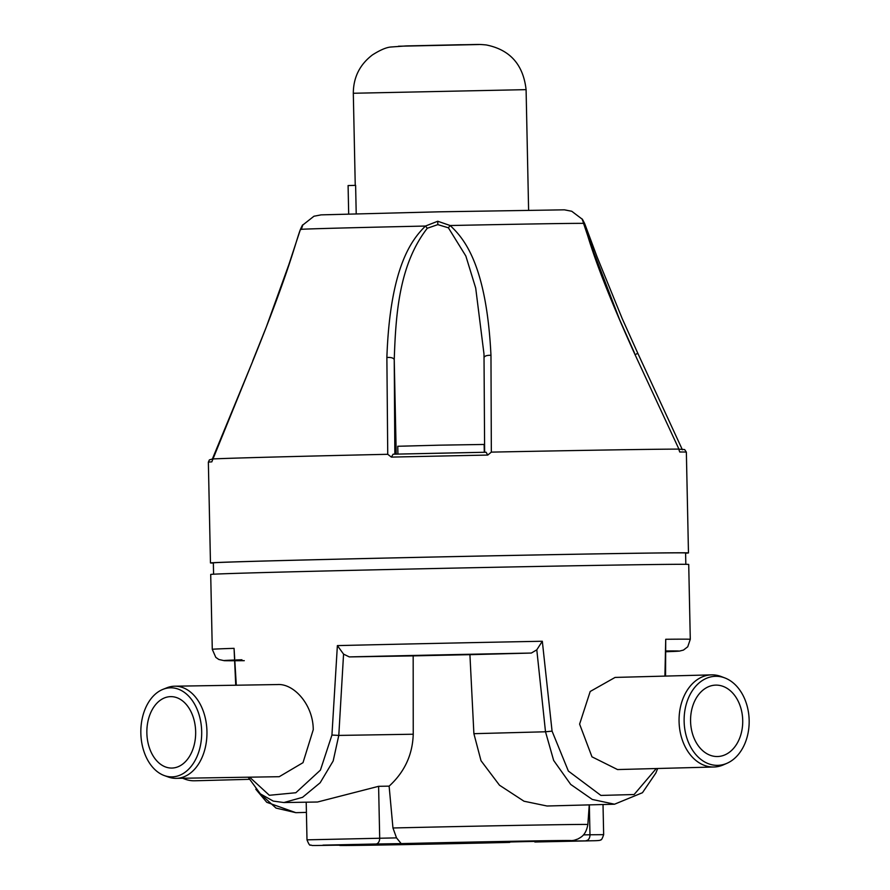 <?xml version="1.0" encoding="UTF-8"?>
<svg xmlns="http://www.w3.org/2000/svg" width="890" height="890" viewBox="0 0 890 890"><rect width="100%" height="100%" fill="white"/><g stroke="black" fill="none" stroke-linecap="round" stroke-linejoin="round"><path stroke-width="1.33" d="M665.553 676.077L665.72 639.276A239.054 1.257 -1.2 0 1 690.284 639.309L688.715 564.449A239.054 1.257 178.8 0 0 537.471 566.452A239.054 1.257 178.8 0 0 275.188 572.248A239.054 1.257 178.8 0 0 210.708 574.462L212.276 649.322A239.054 1.257 -1.2 0 1 234.059 648.343L235.739 685.222M552.067 731.135L542.322 641.256L536.792 649.822L545.503 731.78L552.067 731.135L568.365 771.063L600.917 795.426L634.125 794.525L656.275 768.526M665.72 639.276L664.919 676.1M236.306 685.211L234.059 648.343M249.645 777.17L269.347 795.282L295.847 792.734L320.422 770.117L331.937 735.051L338.79 735.418L343.562 654.117L337.377 645.606L331.937 735.051M176.209 778.35L279.238 776.703L303.001 762.674L313.247 729.733C313.28 704.969 293.978 683.364 277.535 684.555L174.729 686.201A46.08 31.484 89.1 0 1 206.947 731.447A46.08 31.484 89.1 0 1 176.431 778.35A46.08 31.484 89.1 0 1 176.209 778.35A46.08 31.484 89.1 0 1 168.288 777.003L164.327 775.579A44.544 30.427 89.1 0 1 140.843 733.149A44.544 30.427 89.1 0 1 162.937 689.361A44.544 30.427 89.1 0 1 170.324 687.814A44.544 30.427 89.1 0 1 201.685 731.535A44.544 30.427 89.1 0 1 172.193 776.87A44.544 30.427 89.1 0 1 164.327 775.579M727.086 763.242L723.514 764.81A46.08 33.642 -91.5 0 1 713.936 767.002L617.538 769.561L591.961 756.823L579.613 724.115L590.192 691.486L615.09 677.423L711.488 674.865A46.08 33.642 -91.5 0 1 711.744 674.854A46.08 33.642 -91.5 0 1 721.167 676.534L724.816 677.924A44.544 32.518 -91.5 0 1 749.158 720.299A44.544 32.518 -91.5 0 1 727.086 763.242A44.544 32.518 -91.5 0 1 717.574 765.356A44.544 32.518 -91.5 0 1 684.132 721.345A44.544 32.518 -91.5 0 1 715.716 676.3A44.544 32.518 -91.5 0 1 724.816 677.924M343.562 654.117L349.292 656.909L413.171 655.885L413.238 734.228C412.582 754.765 404.538 772.075 389.119 786.148L378.606 786.315L379.696 838.146A5.763 3.938 89.1 0 1 375.88 844.009L322.97 845.133L349.892 844.966M349.292 656.909A227.54 1.19 -1.2 0 1 531.352 653.049L536.792 649.822M614.523 804.204L592.295 799.454L570.701 784.424L553.658 760.449L545.503 731.78L473.892 733.683L481.012 760.716L499.49 785.214L523.999 801.223L547.05 806.006L614.523 804.215M413.238 734.228L338.79 735.418L333.172 760.972L320.166 782.755L302.533 797.329L283.865 802.546L273.252 801.089L260.37 793.869L248.165 777.204M283.865 802.546L317.507 802.012L378.606 786.315M531.352 653.049L469.92 654.673L473.892 733.683M469.92 654.673A148.53 0.779 178.8 0 0 413.171 655.885M324.728 845.366A5.763 3.938 89.1 0 1 324.705 845.366C307.54 845.634 313.658 845.522 310.521 845.033C309.898 845.889 308.719 844.154 306.994 839.837L396.517 837.879L392.957 827.989L389.119 786.148M396.517 837.879L401.19 843.609A115.567 0.601 -1.2 0 1 534.378 840.905A115.567 0.601 -1.2 0 1 560.845 841.039L561.29 841.028M579.501 841.017L534.668 841.862L579.501 841.017M384.791 844.877L558.842 840.839L414.306 843.364L352.04 845.166L384.791 844.877M331.814 845.177L377.371 844.12L331.814 845.177M336.576 845.177L366.424 845.255L509.725 842.396M666.065 651.402L667.945 651.358L666.076 651.213M259.936 793.491L276.022 808.087L295.836 812.67L266.766 802.302L255.819 789.241M410.446 655.73L480.233 654.25L410.446 655.73M182.862 778.249A46.08 33.642 88.5 0 0 184.886 779.106A46.08 33.642 88.5 0 0 194.309 780.786A46.08 33.642 88.5 0 0 194.565 780.786L249.233 779.328M172.004 768.048A35.711 24.397 -90.9 0 0 195.655 731.825A35.711 24.397 -90.9 0 0 170.691 696.636A35.711 24.397 -90.9 0 0 170.513 696.636A35.711 24.397 -90.9 0 0 146.861 732.859A35.711 24.397 -90.9 0 0 171.837 768.059A35.711 24.397 -90.9 0 0 172.004 768.048M162.937 689.361L166.853 687.803A46.08 31.484 89.1 0 1 174.496 686.201A46.08 31.484 89.1 0 1 174.729 686.201M713.936 767.002A46.08 33.642 -91.5 0 1 713.68 767.002A46.08 33.642 -91.5 0 1 679.07 721.467A46.08 33.642 -91.5 0 1 711.488 674.865M690.573 721.245A35.711 26.077 88.5 0 0 717.596 756.522A35.711 26.077 88.5 0 0 742.716 720.41A35.711 26.077 88.5 0 0 715.694 685.122A35.711 26.077 88.5 0 0 690.573 721.245M685.834 564.316L685.589 552.99A236.173 1.235 178.8 0 0 536.181 554.971A236.173 1.235 178.8 0 0 277.046 560.7A236.173 1.235 178.8 0 0 213.344 562.88L213.589 574.206M213.355 563.07A239.054 1.257 -1.2 0 1 210.463 562.936A239.054 1.257 -1.2 0 1 441.518 556.851A239.054 1.257 -1.2 0 1 688.471 552.924A239.054 1.257 -1.2 0 1 685.6 553.18M678.959 449.172L684.644 449.561L686.357 452.142A239.054 1.257 178.8 0 0 679.715 451.986L678.759 449.105A239.054 1.257 178.8 0 0 491.336 452.12L487.764 455.068L486.085 452.242A236.173 1.235 178.8 0 0 393.113 454.2L391.389 457.104L387.74 454.301A239.054 1.257 178.8 0 0 212.387 458.962L252.793 361.051L211.798 461.877A239.054 1.257 178.8 0 0 208.36 462.155L210.463 562.936M301.265 229.475C303.445 223.379 303.178 223.345 300.442 229.364C295.413 242.403 290.285 268.58 252.793 361.051M387.74 454.301L386.872 357.491C390.132 265.798 412.248 239.232 425.453 226.049L437.758 221.243L450.162 225.526C463.634 238.197 486.474 263.763 490.969 355.288L491.336 452.12M302.311 225.404L313.947 216.237L321.112 214.868L438.203 211.842A121.107 0.634 -1.2 0 0 437.824 211.853M634.27 352.996L679.103 449.483L634.27 352.996C593.163 262.083 588.457 236.15 583.784 223.379C581.348 217.471 581.626 217.505 584.608 223.49L584.908 225.726L583.228 222.289M584.608 223.49L582.438 219.34L571.725 211.253L564.382 209.829L438.203 211.842M483.982 353.975L475.705 288.093L465.848 256.02L448.393 227.807L437.813 224.625L427.3 228.252L425.453 226.049A142.322 0.745 178.8 0 0 300.442 229.364L288.861 264.575L266.377 326.83L252.682 360.995M483.971 353.886L484.026 357.502M484.026 357.713L484.638 452.287L484.026 357.713C484.449 356.011 486.763 355.199 490.969 355.288M486.096 452.242L393.102 454.2M584.908 225.726L600.016 270.682M635.215 354.509L637.852 353.386L682.396 449.784M675.977 442.697L675.365 441.362M394.849 454.189L394.237 359.616C395.761 315.839 398.631 265.098 427.3 228.252M396.217 454.134L394.237 359.616C393.491 357.925 391.033 357.224 386.872 357.491M484.305 452.276L484.149 444.455L439.515 445.167L397.763 446.268L397.919 454.1M356.211 213.745L355.622 185.354L348.09 185.565L348.68 213.945M337.377 645.606A239.054 1.257 -1.2 0 1 542.322 641.256M666.076 650.946A227.54 1.19 -1.2 0 1 666.065 651.736L679.426 651.102L683.464 650.078L687.736 646.785L690.284 639.309M392.957 827.989A132.777 0.69 -1.2 0 1 587.856 824.529L589.247 804.883M509.692 842.407A115.567 0.601 -1.2 0 1 376.503 845.1A115.567 0.601 -1.2 0 1 350.048 844.966M401.19 843.609L375.88 844.009M534.946 841.996A5.763 3.938 -90.9 0 0 534.979 841.996L587.912 840.883L560.845 841.039M534.979 841.996A5.763 3.938 -90.9 0 0 535.001 841.996L592.206 840.761C598.08 840.705 600.884 840.394 600.628 839.848C601.34 840.327 602.352 838.591 603.654 834.653L589.97 834.776L589.347 804.883M586.154 840.638A5.763 3.938 -90.9 0 0 589.97 834.776L583.462 834.876M244.283 660.669A227.54 1.19 -1.2 0 1 234.226 660.035M236.05 659.968A227.54 1.19 -1.2 0 1 241.946 659.757M487.764 455.068A239.054 1.257 178.8 0 0 439.404 456.069A239.054 1.257 178.8 0 0 391.389 457.104M300.23 230.009L302.289 225.437M584.085 224.08L583.784 223.379A142.322 0.745 178.8 0 0 450.162 225.526L448.393 227.807M437.813 224.625L437.758 221.243M526.09 89.645L353.308 93.261C353.397 77.352 359.771 64.57 372.443 54.913C380.097 50.051 386.193 47.426 390.755 47.025L406.029 45.935L459.618 44.756C478.275 44.645 476.762 44.044 486.218 44.945C509.981 49.684 523.264 64.592 526.09 89.645L528.604 210.14M479.02 44.533L398.442 46.236M657.665 768.493L655.863 773.01L642.458 792.712L614.512 804.215M561.067 841.039C576.186 840.638 573.271 840.383 577.821 839.025L580.591 837.423C581.125 836.867 586.009 834.853 587.856 824.529M603.019 804.515L603.654 834.653M306.416 812.392L295.825 812.67M234.27 660.736L224.247 660.68L218.851 659.49L215.803 657.376L212.276 649.322M349.97 844.966L324.705 845.366M306.204 802.19L306.994 839.837M182.617 778.249L184.886 779.106M208.36 462.155L209.373 459.896L212.254 459.073M483.982 353.92L484.026 357.635M686.357 452.142L688.471 552.924M634.481 352.93L619.518 319.399L589.747 241.78L583.206 222.333M584.752 223.813L597.168 257.121L622.154 318.475L637.852 353.386M355.243 185.365L353.308 93.261"/></g></svg>
